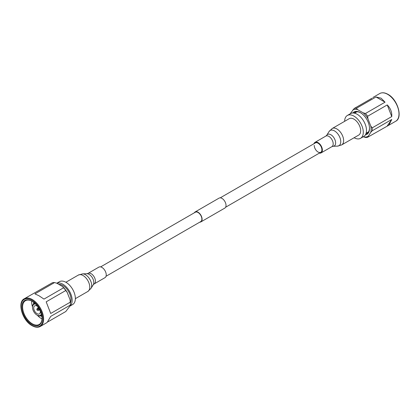 <?xml version="1.0" encoding="UTF-8"?>
<svg xmlns="http://www.w3.org/2000/svg" width="420" height="420" viewBox="0 0 420 420"><rect width="100%" height="100%" fill="white"/><g stroke="black" fill="none" stroke-linecap="round" stroke-linejoin="round"><path stroke-width="0.63" d="M199.768 222.159A5.754 3.323 -120 0 0 200.912 221.891A5.754 3.323 -120 0 0 201.794 217.282A5.754 3.323 -120 0 0 198.035 212.21A5.754 3.323 -120 0 0 195.158 211.927A5.754 3.323 -120 0 0 194.355 212.783M200.912 221.891L224.842 208.073A5.754 3.323 -120 0 0 225.724 203.464A5.754 3.323 -120 0 0 221.965 198.392A5.754 3.323 -120 0 0 219.088 198.109L195.158 211.927M106.034 276.276L200.744 221.597A5.413 3.124 -120 0 0 201.574 217.261A5.413 3.124 -120 0 0 198.035 212.489A5.413 3.124 -120 0 0 195.326 212.221L100.621 266.899M314.239 145.399A5.413 3.124 -120 0 0 316.601 150.848A5.413 3.124 -120 0 0 320.775 152.297A5.413 3.124 -120 0 0 321.899 149.819A5.413 3.124 -120 0 0 319.531 144.37A5.413 3.124 -120 0 0 315.362 142.921L220.232 197.841M319.379 153.101A6.09 3.518 -120 0 0 321.111 152.885A6.09 3.518 -120 0 0 322.376 150.097A6.09 3.518 -120 0 0 319.715 143.966A6.09 3.518 -120 0 0 315.021 142.333A6.09 3.518 -120 0 0 313.966 143.724M341.665 144.926L358.701 135.088A9.476 5.471 -120 0 0 360.665 130.751A9.476 5.471 -120 0 0 356.528 121.217A9.476 5.471 -120 0 0 349.225 118.676L332.189 128.515L329.033 131.57A8.799 5.082 -120 0 1 336.031 131.995A8.799 5.082 -120 0 1 340.756 141.692A8.799 5.082 -120 0 1 337.439 146.134L341.665 144.926A9.476 5.471 -120 0 0 343.628 140.59A9.476 5.471 -120 0 0 339.491 131.05A9.476 5.471 -120 0 0 332.189 128.515M385.051 102.186L381.077 98.175L376.016 96.968L356.417 108.281L357.551 109.589L363.19 112.844L365.453 113.5L385.051 102.186L376.016 96.968M365.453 113.5A15.992 9.229 60 0 1 367.652 116.235L367.936 118.75L370.755 126.016L372.173 127.88L391.766 116.566C392.065 112.172 390.558 108.287 387.251 104.921L367.652 116.235M372.173 127.88A15.992 9.229 60 0 1 372.173 130.809L370.755 132.342L367.652 137.235L388.852 125.207L391.766 119.495L372.173 130.809M367.652 137.235A15.992 9.229 60 0 1 365.453 137.434L363.19 136.778A15.188 8.768 60 0 0 367.936 136.358M391.766 116.566L387.251 104.921M387.251 125.921L391.766 119.495M350.075 113.899L354.218 108.476L371.942 98.248M354.218 108.476A15.992 9.229 60 0 1 356.417 108.281M352.805 110.014A15.188 8.768 60 0 1 357.551 109.589M363.19 112.844A15.188 8.768 60 0 1 367.936 118.75M370.755 126.016A15.188 8.768 60 0 1 370.755 132.342M352.716 113.001A12.926 7.46 60 0 1 360.37 112.633L360.37 112.633A12.926 7.46 60 0 1 369.511 128.462A12.926 7.46 60 0 1 365.363 134.904M353.966 113.069A12.128 6.998 60 0 1 354.874 112.355A12.128 6.998 60 0 1 360.659 112.802M369.506 128.126A12.128 6.998 60 0 1 367.001 133.361A12.128 6.998 60 0 1 365.93 133.791M367.789 132.767A12.128 6.998 60 0 1 366.649 132.946M355.058 112.864A12.128 6.998 60 0 1 355.782 111.972M356.921 111.794A11.592 6.694 -120 0 0 356.837 111.841L354.517 113.18M366.109 133.256L368.429 131.917A11.592 6.694 -120 0 0 368.513 131.87M354.113 137.739A13.193 7.618 -120 0 0 360.56 138.306L363.762 136.458A13.193 7.618 -120 0 0 365.783 125.89A13.193 7.618 -120 0 0 357.168 114.261A13.193 7.618 -120 0 0 350.574 113.61L347.366 115.458A13.193 7.618 -120 0 0 344.636 121.328M360.56 138.306A13.193 7.618 -120 0 0 362.581 127.738A13.193 7.618 -120 0 0 353.966 116.114A13.193 7.618 -120 0 0 347.366 115.458M33.558 303.461A9.46 5.46 60 0 1 33.731 302.395M41.848 316.454A9.46 5.46 60 0 1 40.84 316.071M41.722 315.698L40.997 315.567L40.924 314.995A6.394 3.691 -120 0 0 41.449 314.48L40.866 315.336A6.662 3.848 -120 0 0 41.501 314.685M40.997 315.567A6.93 4.001 -120 0 0 41.58 315.01M40.588 315.184L40.666 315.756L41.732 315.751M37.837 315.541L37.601 315.425A6.93 4.001 -120 0 0 40.666 315.756M32.539 306.542L32.524 306.233M34.718 302.72L33.789 303.744A6.93 4.001 -120 0 0 32.503 306.521M34.277 302.841L32.487 306.39M33.789 303.744L34.241 304.096M35.238 303.723A6.394 3.691 -120 0 0 34.577 303.907L34.125 303.555L34.34 302.899M34.577 303.907L34.256 303.786A6.662 3.848 -120 0 1 35.091 303.576M34.849 303.35A6.93 4.001 -120 0 0 34.125 303.555M35.611 304.096A6.394 3.691 -120 0 0 33.821 304.332A6.394 3.691 -120 0 0 34.314 312.501A6.394 3.691 -120 0 0 40.215 315.409A6.394 3.691 -120 0 0 41.312 313.976M37.606 306.464A4.662 2.693 -120 0 0 34.687 305.834A4.662 2.693 -120 0 0 35.049 311.787A4.662 2.693 -120 0 0 39.349 313.908A4.662 2.693 -120 0 0 40.262 311.068M37.385 309.256A0.625 0.362 -120 0 0 36.887 309.288A0.625 0.362 -120 0 0 37.212 310.159A0.625 0.362 -120 0 0 37.459 310.275A0.625 0.362 -120 0 0 37.742 309.918A0.625 0.362 -120 0 0 37.385 309.256M33.637 302.321A12.327 7.114 -120 0 0 33.663 302.715M41.538 316.355A12.327 7.114 -120 0 0 41.864 316.57M37.354 315.273A13.724 7.922 -120 0 0 41.349 318.575A13.724 7.922 -120 0 0 41.99 318.917M31.668 301.04A13.724 7.922 -120 0 0 32.498 306.847M32.12 301.282A13.724 7.922 -120 0 0 25.442 300.704A13.724 7.922 -120 0 0 23.341 311.703A13.724 7.922 -120 0 0 32.309 323.794A13.724 7.922 -120 0 0 39.17 324.476A13.724 7.922 -120 0 0 42.011 318.407M31.931 301.166L31.931 301.166A14.259 8.232 60 0 1 42.011 318.628A14.259 8.232 60 0 1 31.931 324.45A14.259 8.232 60 0 1 21.851 306.989A14.259 8.232 60 0 1 31.931 301.166L31.931 301.166M38.924 295.717L43.985 299.098L63.583 287.784L62.449 286.477L56.81 283.222L54.548 282.566L34.949 293.879L38.924 295.717M48.059 321.752L65.782 311.524L70.014 305.975L70.297 305.093L50.699 316.407L47.14 322.492L40.299 326.44A15.992 9.229 -120 0 0 42.751 313.625A15.992 9.229 -120 0 0 32.309 299.534A15.992 9.229 -120 0 0 24.313 298.746C16.9 302.201 22.355 320.644 32.041 325.673C35.201 327.448 37.958 327.705 40.299 326.44M70.297 305.093A15.992 9.229 -120 0 0 70.371 303.671A15.992 9.229 -120 0 0 70.297 302.164L70.014 299.649L67.195 292.378L65.782 290.519L46.184 301.833L50.699 313.478L70.297 302.164M65.782 290.519A15.992 9.229 -120 0 0 63.583 287.784M54.548 282.566A15.992 9.229 -120 0 0 52.348 282.765L24.313 298.746M58.842 284.393A11.592 6.694 60 0 1 62.832 285.5A11.592 6.694 60 0 1 70.371 303.035A15.188 8.768 -120 0 0 70.014 299.649M67.195 292.378A15.188 8.768 -120 0 0 62.449 286.477M56.858 283.248A13.193 7.618 60 0 1 62.832 284.198A13.193 7.618 60 0 1 71.279 295.276A13.193 7.618 60 0 1 69.998 305.996M56.8 283.217L59.441 281.694A13.193 7.618 60 0 1 66.035 282.345A13.193 7.618 60 0 1 74.655 293.969A13.193 7.618 60 0 1 72.634 304.542L69.925 306.101M106.239 274.88A6.09 3.518 60 0 1 104.979 277.667L94.164 283.915A6.09 3.518 60 0 0 95.424 281.122A6.09 3.518 60 0 0 92.762 274.995A6.09 3.518 60 0 0 88.069 273.362L98.889 267.115A6.09 3.518 60 0 1 103.583 268.748A6.09 3.518 60 0 1 106.239 274.88M329.033 131.57L326.744 135.245A6.662 3.848 -120 0 1 332.042 135.566A6.662 3.848 -120 0 1 335.622 142.916A6.662 3.848 -120 0 1 333.113 146.276L331.931 146.638A6.09 3.518 -120 0 0 333.191 143.85A6.09 3.518 -120 0 0 330.535 137.718A6.09 3.518 -120 0 0 325.836 136.085L315.021 142.333M387.692 94.353A15.992 9.229 60 0 1 398.139 108.444A15.992 9.229 60 0 1 395.687 121.254C403.1 117.8 397.645 99.356 387.959 94.327C384.799 92.552 382.043 92.295 379.701 93.56A15.992 9.229 60 0 1 387.692 94.353M39.102 315.709A6.662 3.848 -120 0 0 40.53 315.52M33.92 303.975A6.662 3.848 -120 0 0 33.002 305.146M37.459 310.275L38.992 310.207A1.281 0.74 -120 0 0 39.218 309.293A1.281 0.74 -120 0 0 38.524 308.175A1.281 0.74 -120 0 0 37.711 307.991L38.388 307.603M38.157 310.369A1.103 0.635 -120 0 0 38.656 309.745A1.103 0.635 -120 0 0 38.031 308.579A1.103 0.635 -120 0 0 37.154 308.632L37.711 307.991M31.931 325.427A15.456 8.925 -120 0 0 42.861 319.116A15.456 8.925 -120 0 0 31.931 300.19A15.456 8.925 -120 0 0 21 306.5A15.456 8.925 -120 0 0 31.931 325.427M88.069 273.362L86.888 273.725A6.662 3.848 60 0 1 93.802 282.529A6.662 3.848 60 0 1 93.256 284.755L90.967 288.43A8.799 5.082 60 0 0 91.691 285.49A8.799 5.082 60 0 0 82.561 273.866L78.335 275.074A9.476 5.471 60 0 1 85.638 277.61A9.476 5.471 60 0 1 89.775 287.149A9.476 5.471 60 0 1 87.811 291.485L90.967 288.43M225.645 207.218L320.775 152.297M333.113 146.276L337.439 146.134M326.744 135.245L325.836 136.085M331.931 146.638L321.111 152.885M388.852 125.207L395.687 121.254M372.86 97.508L379.701 93.56M41.612 315.819L37.7 315.499M34.561 303.917L35.254 303.739M34.519 303.928L33.821 304.332M36.887 309.288L37.154 308.632M39.669 309.818L38.992 310.207M40.882 315.026L40.215 315.409M70.371 303.019L70.371 303.671M75.364 298.673L87.811 291.485M65.888 282.261L78.335 275.074M86.888 273.725L82.561 273.866M93.256 284.755L94.164 283.915"/></g></svg>

